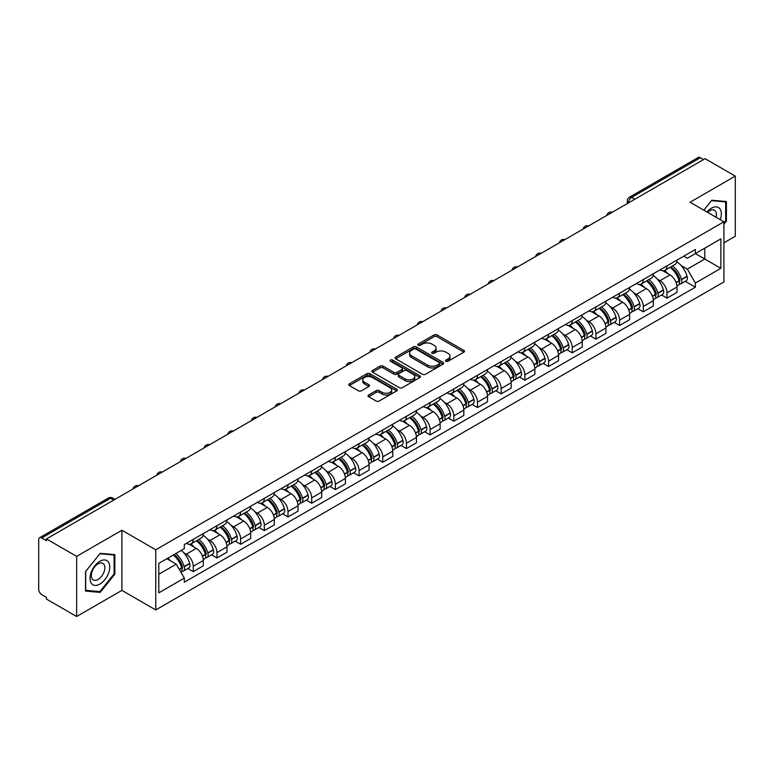 <?xml version="1.0" encoding="UTF-8"?>
<svg xmlns="http://www.w3.org/2000/svg" width="774" height="774" viewBox="0 0 774 774"><rect width="100%" height="100%" fill="white"/><g stroke="black" fill="none" stroke-linecap="round" stroke-linejoin="round"><path stroke-width="1.16" d="M445.95 361.274A1.471 0.851 0 0 0 448.04 361.274L463.878 352.131A2.109 1.219 0 0 0 464.487 351.27A2.109 1.219 0 0 0 463.878 350.409L437.049 334.919A2.109 1.219 0 0 0 434.069 334.919L418.231 344.062A1.471 0.851 0 0 0 417.805 344.662A1.471 0.851 0 0 0 418.231 345.272A1.471 0.851 0 0 0 420.321 345.272L422.372 344.082A6.743 3.889 0 0 1 431.911 344.082L434.146 345.378A6.743 3.889 0 0 1 436.12 348.126A6.743 3.889 0 0 1 434.146 350.883L432.095 352.064A1.471 0.851 0 0 0 431.66 352.663A1.471 0.851 0 0 0 432.095 353.273A1.471 0.851 0 0 0 434.175 353.273L436.226 352.083A6.743 3.889 0 0 1 445.766 352.083L448.001 353.379A6.743 3.889 0 0 1 449.975 356.127A6.743 3.889 0 0 1 448.001 358.884L445.95 360.065A1.471 0.851 0 0 0 445.524 360.674A1.471 0.851 0 0 0 445.95 361.274L445.95 360.065M368.647 394.982A2.109 1.219 0 0 0 368.027 395.843A2.109 1.219 0 0 0 368.647 396.704L376.164 401.048A2.109 1.219 0 0 0 379.154 401.048L396.733 390.889A2.109 1.219 0 0 0 397.352 390.028A2.109 1.219 0 0 0 396.733 389.167L369.914 373.687A2.109 1.219 0 0 0 366.924 373.687L349.345 383.836A2.109 1.219 0 0 0 348.726 384.697A2.109 1.219 0 0 0 349.345 385.558L358.43 390.802A2.109 1.219 0 0 0 361.419 390.802L368.937 386.458A2.109 1.219 0 0 0 369.556 385.597A2.109 1.219 0 0 0 368.937 384.736L364.428 382.133A5.641 3.251 0 0 1 362.783 379.841A5.641 3.251 0 0 1 366.257 376.832A5.641 3.251 0 0 1 372.41 377.538L390.067 387.726A5.641 3.251 0 0 1 391.721 390.028A5.641 3.251 0 0 1 388.238 393.037A5.641 3.251 0 0 1 382.095 392.331L379.154 390.638A2.109 1.219 0 0 0 376.164 390.638L368.647 394.982L368.647 396.704L376.164 392.389L376.164 390.638M155.758 549.801L121.905 530.248L76.655 556.371L46.44 538.927L705.085 158.67L735.3 176.114L690.05 202.237L723.913 221.78L155.758 549.801L155.758 609.931L723.913 281.92L723.913 221.78M422.517 374.287A2.109 1.219 0 0 0 425.497 374.287L443.086 364.128A2.109 1.219 0 0 0 443.705 363.277A2.109 1.219 0 0 0 443.086 362.416L416.257 346.926A2.109 1.219 0 0 0 413.277 346.926L395.688 357.075A2.109 1.219 0 0 0 395.079 357.936A2.109 1.219 0 0 0 395.688 358.797L422.517 374.287M391.141 361.593A1.471 0.851 0 0 1 392.641 361.797L419.885 377.528L402.325 387.668A2.109 1.219 0 0 1 399.345 387.668L372.517 372.178L380.044 367.863L380.044 366.112L372.517 370.456A2.109 1.219 0 0 0 371.897 371.317A2.109 1.219 0 0 0 372.517 372.178L372.517 370.456M380.044 367.863A2.109 1.219 0 0 1 383.024 367.863L383.024 366.112A2.109 1.219 0 0 0 380.044 366.112M383.024 366.112L393.908 372.391A2.109 1.219 0 0 0 396.888 372.391L401.88 369.508A2.109 1.219 0 0 0 402.49 368.647A2.109 1.219 0 0 0 401.88 367.785L390.551 361.255A1.471 0.851 0 0 1 390.115 360.645A1.471 0.851 0 0 1 391.025 359.862A1.471 0.851 0 0 1 392.641 360.045L419.914 375.796A2.109 1.219 0 0 1 420.524 376.648A2.109 1.219 0 0 1 419.914 377.509L419.914 375.796M76.655 556.371L76.655 616.51L46.44 599.066L46.44 597.315L41.738 594.596A4.296 2.477 -120 0 1 38.7 589.333L38.7 539.72A4.296 2.477 -120 0 1 39.59 537.756L108.37 498.04A4.296 2.477 60 0 1 110.518 498.253L41.738 537.969A4.296 2.477 -120 0 0 39.59 537.756M723.913 242.823L735.3 236.244L735.3 176.114M76.655 616.51L121.905 590.388L155.758 609.931M46.44 538.927L46.44 540.687L41.738 537.969M634.786 199.257L631.603 197.409A4.296 2.477 60 0 0 629.456 197.196L698.235 157.49A4.296 2.477 60 0 1 700.383 157.703L631.603 197.409A4.296 2.477 120 0 0 628.565 202.672L628.565 202.846M703.566 159.541L700.383 157.703M666.975 265.879A9.878 5.699 60 0 1 664.934 270.31L674.947 264.524A9.878 5.699 -120 0 0 676.998 260.093M657.465 279.23L659.99 280.691A9.878 5.699 60 0 1 666.975 292.785L676.998 286.999A9.878 5.699 -120 0 0 670.013 274.905L662.844 270.765M676.998 286.999L676.998 292.349L666.975 298.135L661.538 294.991M664.934 270.31A9.878 5.699 60 0 1 660.067 269.865M666.975 292.785L666.975 298.135M643.291 279.549A9.878 5.699 60 0 1 641.249 283.981L651.263 278.195A9.878 5.699 -120 0 0 653.314 273.764M637.853 308.671L643.291 311.806L653.314 306.02L653.314 300.68A9.878 5.699 -120 0 0 646.329 288.576L639.15 284.435M641.249 283.981A9.878 5.699 60 0 1 636.383 283.536M633.78 292.901L636.305 294.362A9.878 5.699 60 0 1 643.291 306.465L643.291 311.806M619.606 293.22A9.878 5.699 60 0 1 617.555 297.661L627.579 291.875A9.878 5.699 -120 0 0 629.63 287.435M614.169 322.342L619.606 325.486L629.63 319.701L629.63 314.35A9.878 5.699 -120 0 0 622.644 302.257L615.465 298.116M617.555 297.661A9.878 5.699 60 0 1 612.698 297.216M610.096 306.581L612.621 308.042A9.878 5.699 60 0 1 619.606 320.136L619.606 325.486M595.922 306.901A9.878 5.699 60 0 1 593.871 311.332L603.894 305.546A9.878 5.699 -120 0 0 605.936 301.115M590.485 336.022L595.922 339.157L605.936 333.371L605.936 328.021A9.878 5.699 -120 0 0 598.96 315.927L591.781 311.787M593.871 311.332A9.878 5.699 60 0 1 589.014 310.887M586.411 320.252L588.937 321.713A9.878 5.699 60 0 1 595.922 333.807L595.922 339.157M572.238 320.571A9.878 5.699 60 0 1 570.186 325.003L580.21 319.217A9.878 5.699 -120 0 0 582.251 314.786M566.8 349.693L572.238 352.828L582.251 347.042L582.251 341.702A9.878 5.699 -120 0 0 575.266 329.598L568.097 325.457M570.186 325.003A9.878 5.699 60 0 1 565.33 324.558M562.727 333.933L565.252 335.384A9.878 5.699 60 0 1 572.238 347.487L572.238 352.828M548.543 334.252A9.878 5.699 60 0 1 546.502 338.683L556.525 332.897A9.878 5.699 -120 0 0 558.567 328.466M543.116 363.374L548.543 366.508L558.567 360.723L558.567 355.372A9.878 5.699 -120 0 0 551.581 343.279L544.412 339.138M546.502 338.683A9.878 5.699 60 0 1 541.636 338.238M539.033 347.603L541.568 349.064A9.878 5.699 60 0 1 548.543 361.158L548.543 366.508M524.859 347.923A9.878 5.699 60 0 1 522.818 352.354L532.841 346.568A9.878 5.699 -120 0 0 534.882 342.137M519.431 377.044L524.859 380.179L534.882 374.393L534.882 369.053A9.878 5.699 -120 0 0 527.897 356.949L520.728 352.809M522.818 352.354A9.878 5.699 60 0 1 517.951 351.909M515.349 361.274L517.874 362.735A9.878 5.699 60 0 1 524.859 374.839L524.859 380.179M501.175 361.593A9.878 5.699 60 0 1 499.133 366.034L509.157 360.249A9.878 5.699 -120 0 0 511.198 355.808M495.747 390.715L501.175 393.86L511.198 388.074L511.198 382.724A9.878 5.699 -120 0 0 504.213 370.63L497.043 366.489M499.133 366.034A9.878 5.699 60 0 1 494.267 365.589M491.664 374.955L494.189 376.416A9.878 5.699 60 0 1 501.175 388.509L501.175 393.86M477.49 375.274A9.878 5.699 60 0 1 475.449 379.705L485.462 373.919A9.878 5.699 -120 0 0 487.514 369.488M472.053 404.396L477.49 407.53L487.514 401.745L487.514 396.394A9.878 5.699 -120 0 0 480.528 384.301L473.359 380.16M475.449 379.705A9.878 5.699 60 0 1 470.582 379.26M467.98 388.625L470.505 390.086A9.878 5.699 60 0 1 477.49 402.18L477.49 407.53M453.806 388.945A9.878 5.699 60 0 1 451.764 393.386L461.778 387.6A9.878 5.699 -120 0 0 463.829 383.159M448.369 418.066L453.806 421.201L463.829 415.425L463.829 410.075A9.878 5.699 -120 0 0 456.844 397.971L449.665 393.831M451.764 393.386A9.878 5.699 60 0 1 446.898 392.931M444.295 402.306L446.821 403.757A9.878 5.699 60 0 1 453.806 415.861L453.806 421.201M430.121 402.625A9.878 5.699 60 0 1 428.07 407.056L438.094 401.271A9.878 5.699 -120 0 0 440.145 396.839M424.684 431.747L430.121 434.882L440.145 429.096L440.145 423.746A9.878 5.699 -120 0 0 433.159 411.652L425.981 407.511M428.07 407.056A9.878 5.699 60 0 1 423.214 406.611M420.611 415.977L423.136 417.438A9.878 5.699 60 0 1 430.121 429.531L430.121 434.882M406.437 416.296A9.878 5.699 60 0 1 404.386 420.727L414.409 414.941A9.878 5.699 -120 0 0 416.451 410.51M401 445.418L406.437 448.552L416.451 442.767L416.451 437.426A9.878 5.699 -120 0 0 409.475 425.323L402.296 421.182M404.386 420.727A9.878 5.699 60 0 1 399.529 420.282M396.927 429.657L399.452 431.108A9.878 5.699 60 0 1 406.437 443.212L406.437 448.552M382.753 429.967A9.878 5.699 60 0 1 380.702 434.408L390.725 428.622A9.878 5.699 -120 0 0 392.766 424.191M377.315 459.088L382.753 462.233L392.766 456.447L392.766 451.097A9.878 5.699 -120 0 0 385.781 439.003L378.612 434.862M380.702 434.408A9.878 5.699 60 0 1 375.845 433.962M373.242 443.328L375.767 444.789A9.878 5.699 60 0 1 382.753 456.883L382.753 462.233M359.059 443.647A9.878 5.699 60 0 1 357.017 448.078L367.04 442.293A9.878 5.699 -120 0 0 369.082 437.861M353.631 472.769L359.059 475.904L369.082 470.118L369.082 464.768A9.878 5.699 -120 0 0 362.097 452.674L354.927 448.533M357.017 448.078A9.878 5.699 60 0 1 352.151 447.633M349.548 456.999L352.083 458.46A9.878 5.699 60 0 1 359.059 470.553L359.059 475.904M335.374 457.318A9.878 5.699 60 0 1 333.333 461.759L343.356 455.973A9.878 5.699 -120 0 0 345.398 451.532M329.947 486.44L335.374 489.584L345.398 483.798L345.398 478.448A9.878 5.699 -120 0 0 338.412 466.354L331.243 462.213M333.333 461.759A9.878 5.699 60 0 1 328.466 461.314M325.864 470.679L328.389 472.14A9.878 5.699 60 0 1 335.374 484.234L335.374 489.584M311.69 470.998A9.878 5.699 60 0 1 309.648 475.43L319.672 469.644A9.878 5.699 -120 0 0 321.713 465.213M306.262 500.12L311.69 503.255L321.713 497.469L321.713 492.119A9.878 5.699 -120 0 0 314.728 480.025L307.559 475.884M309.648 475.43A9.878 5.699 60 0 1 304.782 474.984M302.179 484.35L304.704 485.811A9.878 5.699 60 0 1 311.69 497.905L311.69 503.255M288.005 484.669A9.878 5.699 60 0 1 285.964 489.1L295.978 483.315A9.878 5.699 -120 0 0 298.029 478.883M282.568 513.791L288.005 516.926L298.029 511.14L298.029 505.799A9.878 5.699 -120 0 0 291.043 493.696L283.874 489.555M285.964 489.1A9.878 5.699 60 0 1 281.097 488.655M278.495 498.03L281.02 499.482A9.878 5.699 60 0 1 288.005 511.585L288.005 516.926M264.321 498.35A9.878 5.699 60 0 1 262.28 502.781L272.293 496.995A9.878 5.699 -120 0 0 274.344 492.564M258.884 527.471L264.321 530.606L274.344 524.82L274.344 519.47A9.878 5.699 -120 0 0 267.359 507.376L260.18 503.235M262.28 502.781A9.878 5.699 60 0 1 257.413 502.336M254.81 511.701L257.336 513.162A9.878 5.699 60 0 1 264.321 525.256L264.321 530.606M240.637 512.02A9.878 5.699 60 0 1 238.585 516.452L248.609 510.666A9.878 5.699 -120 0 0 250.66 506.235M235.199 541.142L240.637 544.277L250.66 538.491L250.66 533.151A9.878 5.699 -120 0 0 243.675 521.047L236.496 516.906M238.585 516.452A9.878 5.699 60 0 1 233.729 516.006M231.126 525.372L233.651 526.833A9.878 5.699 60 0 1 240.637 538.936L240.637 544.277M216.952 525.691A9.878 5.699 60 0 1 214.901 530.132L224.924 524.346A9.878 5.699 -120 0 0 226.966 519.905M211.515 554.813L216.952 557.957L226.966 552.172L226.966 546.821A9.878 5.699 -120 0 0 219.99 534.728L212.811 530.587M214.901 530.132A9.878 5.699 60 0 1 210.044 529.687M207.442 539.052L209.967 540.513A9.878 5.699 60 0 1 216.952 552.607L216.952 557.957M193.268 539.372A9.878 5.699 60 0 1 191.217 543.803L201.24 538.017A9.878 5.699 -120 0 0 203.281 533.586M187.83 568.493L193.268 571.628L203.281 565.842L203.281 560.492A9.878 5.699 -120 0 0 196.296 548.398L189.127 544.257M191.217 543.803A9.878 5.699 60 0 1 186.36 543.358M183.757 552.723L186.282 554.184A9.878 5.699 60 0 1 193.268 566.278L193.268 571.628M683.752 256.184L687.322 258.245L720.875 238.876L704.785 248.164L704.785 259.038L687.322 269.12L681.149 265.559M158.796 574.26L176.259 564.178L184.309 578.11L158.796 592.845L158.796 563.385L184.309 548.66L184.309 544.538L695.371 249.48L695.371 253.601L720.875 268.326L695.371 283.052L687.322 269.12M720.875 238.876L720.875 268.326M184.309 578.11L184.309 582.232L695.371 287.173L695.371 283.052M723.913 224.189L726.418 221.074L726.418 201.54L711.77 200.234L703.789 210.16M121.905 530.248L121.905 590.388M85.537 591.084L100.194 592.391L114.842 574.163L114.842 554.629L100.194 553.323L85.537 571.551L85.537 591.084M176.259 564.178L166.845 558.741M685.232 281.32L695.371 287.173M725.654 220.638L726.418 221.074M98.646 591.5L100.194 592.391M114.088 573.727L114.842 574.163M446.54 361.477L448.001 360.636A6.743 3.889 0 0 0 449.975 357.888L449.975 356.127M436.12 348.126L436.12 349.887A6.743 3.889 0 0 1 434.146 352.634L432.685 353.476M463.849 352.151L437.049 336.671A2.109 1.219 0 0 0 434.069 336.671L418.821 345.475M443.057 364.148L416.257 348.677A2.109 1.219 0 0 0 413.277 348.677L395.717 358.817L395.688 357.075M439.361 363.877A1.471 0.851 0 0 0 439.787 363.277A1.471 0.851 0 0 0 439.361 362.667L415.812 349.074A1.471 0.851 0 0 0 413.722 349.074L411.565 350.322A6.743 3.889 0 0 0 409.591 353.079A6.743 3.889 0 0 0 411.565 355.827L427.664 365.125A6.743 3.889 0 0 0 437.194 365.125L439.361 363.877L439.361 365.628A1.471 0.851 0 0 0 439.787 365.028L439.787 363.277M409.591 353.079L409.591 354.831A6.743 3.889 0 0 0 411.565 357.578L411.565 355.827M439.361 365.628L437.194 366.876A6.743 3.889 0 0 1 427.664 366.876L411.565 357.578M383.024 367.863L393.908 374.142A2.109 1.219 0 0 0 396.888 374.142L401.88 371.268A2.109 1.219 0 0 0 402.49 370.407L402.49 368.647M405.189 378.912A5.641 3.251 0 0 0 411.333 379.618A5.641 3.251 0 0 0 414.816 376.609A5.641 3.251 0 0 0 413.161 374.306L406.94 370.717A2.109 1.219 0 0 0 403.96 370.717L398.968 373.6A2.109 1.219 0 0 0 398.349 374.461A2.109 1.219 0 0 0 398.968 375.322L405.189 378.912L405.189 380.663A5.641 3.251 0 0 0 411.333 381.369A5.641 3.251 0 0 0 414.816 378.36L414.816 376.609M398.349 374.461L398.349 376.212A2.109 1.219 0 0 0 398.968 377.073L398.968 375.322M405.189 380.663L398.968 377.073M391.721 390.028L391.721 391.789A5.641 3.251 0 0 1 388.238 394.788A5.641 3.251 0 0 1 382.095 394.082L379.154 392.389A2.109 1.219 0 0 0 376.164 392.389M362.783 379.841L362.783 381.592A5.641 3.251 0 0 0 364.428 383.894L364.428 382.133M368.917 386.478L364.428 383.894M396.704 390.909L369.914 375.438A2.109 1.219 0 0 0 366.924 375.438L349.374 385.578M670.7 266.972A13.526 7.808 60 0 1 670.768 267.011A13.526 7.808 60 0 1 679.669 279.153L679.756 279.433A2.632 1.519 60 0 1 679.34 281.494A2.632 1.519 60 0 1 679.282 281.533M670.11 267.32A16.322 9.423 60 0 1 679.079 280.778L679.156 281.059A5.418 3.135 60 0 1 678.305 285.316L676.96 286.099M679.233 284.116A5.418 3.135 -120 0 0 680.733 283.913A5.418 3.135 -120 0 0 681.584 279.656L681.507 279.375A16.322 9.423 -120 0 0 672.538 265.917M676.795 261.825A16.322 9.423 60 0 1 687.051 276.183L687.128 276.463A5.418 3.135 60 0 1 686.277 280.72L680.733 283.913M664.547 270.494A16.322 9.423 60 0 1 667.952 273.715M675.886 273.735L677.966 274.934M720.265 219.671A13.961 8.059 120 0 0 720.014 208.961A13.961 8.059 120 0 0 706.991 212.008M716.085 217.262A9.559 5.515 120 0 0 715.515 211.273A9.559 5.515 120 0 0 714.441 210.276A9.559 5.515 120 0 0 707.571 212.347M703.818 210.18L711.461 200.66L725.654 201.927L725.654 220.861L723.913 223.028M724.716 201.385L725.654 201.927M108.437 562.05A13.961 8.059 120 0 0 94.95 565.659A13.961 8.059 120 0 0 91.342 583.315A13.961 8.059 120 0 0 104.819 579.697A13.961 8.059 120 0 0 108.437 562.05M103.939 564.362A9.559 5.515 120 0 0 102.865 563.366A9.559 5.515 120 0 0 93.973 567.826A9.559 5.515 120 0 0 92.241 578.923A9.559 5.515 120 0 0 93.315 579.919A9.559 5.515 120 0 0 102.207 575.459A9.559 5.515 120 0 0 103.939 564.362M99.885 591.607L85.691 590.339L85.691 571.415L99.885 553.749L114.088 555.016L114.088 573.95L99.885 591.607M113.139 554.474L114.088 555.016M647.016 280.652A13.526 7.808 60 0 1 647.083 280.691A13.526 7.808 60 0 1 655.984 292.824L656.071 293.104A2.632 1.519 60 0 1 655.655 295.175A2.632 1.519 60 0 1 655.588 295.204M646.425 280.991A16.322 9.423 60 0 1 655.394 294.459L655.472 294.739A5.418 3.135 60 0 1 654.62 298.996L653.266 299.77M655.549 297.797A5.418 3.135 -120 0 0 657.049 297.593A5.418 3.135 -120 0 0 657.9 293.336L657.823 293.056A16.322 9.423 -120 0 0 648.854 279.588M653.111 275.496A16.322 9.423 60 0 1 663.366 289.853L663.444 290.134A5.418 3.135 60 0 1 662.592 294.391L657.049 297.593M640.862 284.174A16.322 9.423 60 0 1 644.268 287.386M652.201 287.415L654.282 288.615M623.331 294.323A13.526 7.808 60 0 1 623.399 294.362A13.526 7.808 60 0 1 632.3 306.504L632.377 306.785A2.632 1.519 60 0 1 631.961 308.845A2.632 1.519 60 0 1 631.903 308.884M622.741 294.662A16.322 9.423 60 0 1 631.71 308.129L631.787 308.41A5.418 3.135 60 0 1 630.936 312.667L629.581 313.451M631.855 311.467A5.418 3.135 -120 0 0 633.364 311.264A5.418 3.135 -120 0 0 634.216 307.007L634.138 306.727A16.322 9.423 -120 0 0 625.169 293.259M629.417 289.176A16.322 9.423 60 0 1 639.682 303.524L639.759 303.805A5.418 3.135 60 0 1 638.908 308.062L633.364 311.264M617.178 297.845A16.322 9.423 60 0 1 620.584 301.067M628.517 301.086L630.597 302.286M599.647 308.004A13.526 7.808 60 0 1 599.715 308.042A13.526 7.808 60 0 1 608.616 320.175L608.693 320.455A2.632 1.519 60 0 1 608.277 322.526A2.632 1.519 60 0 1 608.219 322.555M599.057 308.342A16.322 9.423 60 0 1 608.025 321.81L608.103 322.09A5.418 3.135 60 0 1 607.242 326.347L605.897 327.121M608.171 325.148A5.418 3.135 -120 0 0 609.68 324.945A5.418 3.135 -120 0 0 610.531 320.688L610.454 320.407A16.322 9.423 -120 0 0 601.485 306.939M605.732 302.847A16.322 9.423 60 0 1 615.998 317.205L616.075 317.485A5.418 3.135 60 0 1 615.214 321.742L609.68 324.945M593.494 311.525A16.322 9.423 60 0 1 596.899 314.737M604.833 314.757L606.913 315.966M575.962 321.674A13.526 7.808 60 0 1 576.03 321.713A13.526 7.808 60 0 1 584.931 333.855L585.009 334.136A2.632 1.519 60 0 1 584.593 336.197A2.632 1.519 60 0 1 584.534 336.226M575.372 322.013A16.322 9.423 60 0 1 584.341 335.481L584.418 335.761A5.418 3.135 60 0 1 583.557 340.018L582.212 340.792M584.486 338.818A5.418 3.135 -120 0 0 585.986 338.615A5.418 3.135 -120 0 0 586.847 334.358L586.769 334.078A16.322 9.423 -120 0 0 577.801 320.61M582.048 316.518A16.322 9.423 60 0 1 592.313 330.875L592.391 331.156A5.418 3.135 60 0 1 591.529 335.413L585.986 338.615M569.799 325.196A16.322 9.423 60 0 1 573.215 328.418M581.148 328.437L583.228 329.637M552.278 335.345A13.526 7.808 60 0 1 552.346 335.384A13.526 7.808 60 0 1 561.247 347.526L561.324 347.807A2.632 1.519 60 0 1 560.908 349.877A2.632 1.519 60 0 1 560.85 349.906M551.688 335.693A16.322 9.423 60 0 1 560.657 349.151L560.734 349.432A5.418 3.135 60 0 1 559.873 353.689L558.528 354.473M560.802 352.489A5.418 3.135 -120 0 0 562.301 352.286A5.418 3.135 -120 0 0 563.162 348.029L563.085 347.749A16.322 9.423 -120 0 0 554.116 334.291M558.364 330.198A16.322 9.423 60 0 1 568.619 344.556L568.706 344.836A5.418 3.135 60 0 1 567.845 349.093L562.301 352.286M546.115 338.867A16.322 9.423 60 0 1 549.53 342.089M557.464 342.108L559.544 343.308M528.594 349.026A13.526 7.808 60 0 1 528.661 349.064A13.526 7.808 60 0 1 537.562 361.197L537.64 361.477A2.632 1.519 60 0 1 537.224 363.548A2.632 1.519 60 0 1 537.166 363.577M527.994 349.364A16.322 9.423 60 0 1 536.962 362.832L537.05 363.112A5.418 3.135 60 0 1 536.189 367.369L534.844 368.143M537.117 366.17A5.418 3.135 -120 0 0 538.617 365.967A5.418 3.135 -120 0 0 539.478 361.71L539.391 361.429A16.322 9.423 -120 0 0 530.432 347.961M534.679 343.869A16.322 9.423 60 0 1 544.935 358.227L545.022 358.507A5.418 3.135 60 0 1 544.161 362.764L538.617 365.967M522.431 352.547A16.322 9.423 60 0 1 525.836 355.759M533.77 355.788L535.86 356.988M504.909 362.696A13.526 7.808 60 0 1 504.977 362.735A13.526 7.808 60 0 1 513.878 374.877L513.955 375.158A2.632 1.519 60 0 1 513.539 377.219A2.632 1.519 60 0 1 513.481 377.257M504.309 363.035A16.322 9.423 60 0 1 513.278 376.503L513.365 376.783A5.418 3.135 60 0 1 512.504 381.04L511.159 381.824M513.433 379.841A5.418 3.135 -120 0 0 514.933 379.637A5.418 3.135 -120 0 0 515.794 375.38L515.707 375.1A16.322 9.423 -120 0 0 506.738 361.642M510.995 357.549A16.322 9.423 60 0 1 521.25 371.907L521.328 372.178A5.418 3.135 60 0 1 520.476 376.435L514.933 379.637M498.746 366.218A16.322 9.423 60 0 1 502.152 369.44M510.085 369.459L512.165 370.659M481.215 376.377A13.526 7.808 60 0 1 481.283 376.416A13.526 7.808 60 0 1 490.184 388.548L490.271 388.829A2.632 1.519 60 0 1 489.855 390.899A2.632 1.519 60 0 1 489.797 390.928M480.625 376.715A16.322 9.423 60 0 1 489.594 390.183L489.671 390.464A5.418 3.135 60 0 1 488.82 394.721L487.475 395.495M489.748 393.521A5.418 3.135 -120 0 0 491.248 393.318A5.418 3.135 -120 0 0 492.1 389.061L492.022 388.78A16.322 9.423 -120 0 0 483.053 375.313M487.31 371.22A16.322 9.423 60 0 1 497.566 385.578L497.643 385.858A5.418 3.135 60 0 1 496.792 390.115L491.248 393.318M475.062 379.899A16.322 9.423 60 0 1 478.467 383.111M486.401 383.14L488.481 384.339M457.531 390.048A13.526 7.808 60 0 1 457.598 390.086A13.526 7.808 60 0 1 466.499 402.228L466.587 402.509A2.632 1.519 60 0 1 466.171 404.57A2.632 1.519 60 0 1 466.103 404.599M456.941 390.386A16.322 9.423 60 0 1 465.909 403.854L465.987 404.134A5.418 3.135 60 0 1 465.135 408.391L463.781 409.165M466.064 407.192A5.418 3.135 -120 0 0 467.564 406.989A5.418 3.135 -120 0 0 468.415 402.732L468.338 402.451A16.322 9.423 -120 0 0 459.369 388.983M463.626 384.891A16.322 9.423 60 0 1 473.882 399.249L473.959 399.529A5.418 3.135 60 0 1 473.108 403.786L467.564 406.989M451.377 393.569A16.322 9.423 60 0 1 454.783 396.791M462.717 396.81L464.797 398.01M433.846 403.718A13.526 7.808 60 0 1 433.914 403.757A13.526 7.808 60 0 1 442.815 415.899L442.892 416.18A2.632 1.519 60 0 1 442.476 418.25A2.632 1.519 60 0 1 442.418 418.279M433.256 404.067A16.322 9.423 60 0 1 442.225 417.525L442.302 417.805A5.418 3.135 60 0 1 441.451 422.062L440.096 422.846M442.37 420.863A5.418 3.135 -120 0 0 443.879 420.659A5.418 3.135 -120 0 0 444.731 416.402L444.653 416.122A16.322 9.423 -120 0 0 435.685 402.664M439.932 398.571A16.322 9.423 60 0 1 450.197 412.929L450.274 413.21A5.418 3.135 60 0 1 449.423 417.467L443.879 420.659M427.693 407.25A16.322 9.423 60 0 1 431.099 410.462M439.032 410.481L441.112 411.691M410.162 417.399A13.526 7.808 60 0 1 410.23 417.438A13.526 7.808 60 0 1 419.131 429.58L419.208 429.86A2.632 1.519 60 0 1 418.792 431.921A2.632 1.519 60 0 1 418.734 431.95M409.572 417.737A16.322 9.423 60 0 1 418.541 431.205L418.618 431.486A5.418 3.135 60 0 1 417.757 435.743L416.412 436.517M418.686 434.543A5.418 3.135 -120 0 0 420.195 434.34A5.418 3.135 -120 0 0 421.046 430.083L420.969 429.802A16.322 9.423 -120 0 0 412 416.335M416.248 412.242A16.322 9.423 60 0 1 426.513 426.6L426.59 426.88A5.418 3.135 60 0 1 425.729 431.137L420.195 434.34M404.009 420.921A16.322 9.423 60 0 1 407.414 424.133M415.348 424.162L417.428 425.361M386.478 431.07A13.526 7.808 60 0 1 386.545 431.108A13.526 7.808 60 0 1 395.446 443.25L395.524 443.531A2.632 1.519 60 0 1 395.108 445.592A2.632 1.519 60 0 1 395.05 445.631M385.887 431.418A16.322 9.423 60 0 1 394.856 444.876L394.933 445.156A5.418 3.135 60 0 1 394.072 449.413L392.728 450.197M395.001 448.214A5.418 3.135 -120 0 0 396.501 448.011A5.418 3.135 -120 0 0 397.362 443.754L397.285 443.473A16.322 9.423 -120 0 0 388.316 430.015M392.563 425.923A16.322 9.423 60 0 1 402.828 440.28L402.906 440.561A5.418 3.135 60 0 1 402.045 444.818L396.501 448.011M380.315 434.591A16.322 9.423 60 0 1 383.73 437.813M391.663 437.832L393.743 439.032M362.793 444.75A13.526 7.808 60 0 1 362.861 444.789A13.526 7.808 60 0 1 371.762 456.921L371.839 457.202A2.632 1.519 60 0 1 371.423 459.272A2.632 1.519 60 0 1 371.365 459.301M362.203 445.089A16.322 9.423 60 0 1 371.172 458.556L371.249 458.837A5.418 3.135 60 0 1 370.388 463.094L369.043 463.868M371.317 461.894A5.418 3.135 -120 0 0 372.816 461.691A5.418 3.135 -120 0 0 373.678 457.434L373.6 457.153A16.322 9.423 -120 0 0 364.631 443.686M368.879 439.593A16.322 9.423 60 0 1 379.134 453.951L379.221 454.232A5.418 3.135 60 0 1 378.36 458.489L372.816 461.691M356.63 448.272A16.322 9.423 60 0 1 360.045 451.484M367.979 451.513L370.059 452.713M339.109 458.421A13.526 7.808 60 0 1 339.176 458.46A13.526 7.808 60 0 1 348.077 470.602L348.155 470.882A2.632 1.519 60 0 1 347.739 472.943A2.632 1.519 60 0 1 347.681 472.972M338.509 458.759A16.322 9.423 60 0 1 347.478 472.227L347.565 472.508A5.418 3.135 60 0 1 346.704 476.765L345.359 477.539M347.632 475.565A5.418 3.135 -120 0 0 349.132 475.362A5.418 3.135 -120 0 0 349.993 471.105L349.906 470.824A16.322 9.423 -120 0 0 340.947 457.357M345.194 453.274A16.322 9.423 60 0 1 355.45 467.622L355.537 467.902A5.418 3.135 60 0 1 354.676 472.159L349.132 475.362M332.946 461.943A16.322 9.423 60 0 1 336.351 465.164M344.285 465.184L346.375 466.383M315.415 472.092A13.526 7.808 60 0 1 315.492 472.14A13.526 7.808 60 0 1 324.393 484.272L324.47 484.553A2.632 1.519 60 0 1 324.054 486.623A2.632 1.519 60 0 1 323.996 486.653M314.825 472.44A16.322 9.423 60 0 1 323.793 485.898L323.88 486.178A5.418 3.135 60 0 1 323.019 490.435L321.674 491.219M323.948 489.245A5.418 3.135 -120 0 0 325.448 489.033A5.418 3.135 -120 0 0 326.309 484.776L326.222 484.505A16.322 9.423 -120 0 0 317.253 471.037M321.51 466.945A16.322 9.423 60 0 1 331.765 481.302L331.843 481.583A5.418 3.135 60 0 1 330.991 485.84L325.448 489.033M309.261 475.623A16.322 9.423 60 0 1 312.667 478.835M320.6 478.854L322.681 480.064M291.73 485.772A13.526 7.808 60 0 1 291.798 485.811A13.526 7.808 60 0 1 300.699 497.953L300.786 498.233A2.632 1.519 60 0 1 300.37 500.294A2.632 1.519 60 0 1 300.312 500.323M291.14 486.111A16.322 9.423 60 0 1 300.109 499.578L300.186 499.859A5.418 3.135 60 0 1 299.335 504.116L297.99 504.89M300.264 502.916A5.418 3.135 -120 0 0 301.763 502.713A5.418 3.135 -120 0 0 302.615 498.456L302.537 498.175A16.322 9.423 -120 0 0 293.569 484.708M297.826 480.615A16.322 9.423 60 0 1 308.081 494.973L308.158 495.254A5.418 3.135 60 0 1 307.307 499.511L301.763 502.713M285.577 489.294A16.322 9.423 60 0 1 288.983 492.516M296.916 492.535L298.996 493.735M268.046 499.443A13.526 7.808 60 0 1 268.114 499.482A13.526 7.808 60 0 1 277.015 511.624L277.102 511.904A2.632 1.519 60 0 1 276.686 513.965A2.632 1.519 60 0 1 276.618 514.004M267.456 499.791A16.322 9.423 60 0 1 276.424 513.249L276.502 513.53A5.418 3.135 60 0 1 275.65 517.787L274.296 518.57M276.579 516.587A5.418 3.135 -120 0 0 278.079 516.384A5.418 3.135 -120 0 0 278.93 512.127L278.853 511.846A16.322 9.423 -120 0 0 269.884 498.388M274.141 494.296A16.322 9.423 60 0 1 284.397 508.653L284.474 508.934A5.418 3.135 60 0 1 283.623 513.191L278.079 516.384M261.893 502.965A16.322 9.423 60 0 1 265.298 506.186M273.232 506.206L275.312 507.405M244.361 513.123A13.526 7.808 60 0 1 244.429 513.162A13.526 7.808 60 0 1 253.33 525.294L253.408 525.575A2.632 1.519 60 0 1 252.992 527.645A2.632 1.519 60 0 1 252.934 527.674M243.771 513.462A16.322 9.423 60 0 1 252.74 526.93L252.817 527.21A5.418 3.135 60 0 1 251.966 531.467L250.612 532.241M252.885 530.267A5.418 3.135 -120 0 0 254.394 530.064A5.418 3.135 -120 0 0 255.246 525.807L255.168 525.527A16.322 9.423 -120 0 0 246.2 512.059M250.447 507.967A16.322 9.423 60 0 1 260.712 522.324L260.79 522.605A5.418 3.135 60 0 1 259.938 526.862L254.394 530.064M238.208 516.645A16.322 9.423 60 0 1 241.614 519.857M249.547 519.886L251.627 521.086M220.677 526.794A13.526 7.808 60 0 1 220.745 526.833A13.526 7.808 60 0 1 229.646 538.975L229.723 539.255A2.632 1.519 60 0 1 229.307 541.316A2.632 1.519 60 0 1 229.249 541.355M220.087 527.133A16.322 9.423 60 0 1 229.056 540.6L229.133 540.881A5.418 3.135 60 0 1 228.272 545.138L226.927 545.922M229.201 543.938A5.418 3.135 -120 0 0 230.71 543.735A5.418 3.135 -120 0 0 231.561 539.478L231.484 539.197A16.322 9.423 -120 0 0 222.515 525.73M226.763 521.647A16.322 9.423 60 0 1 237.028 535.995L237.105 536.276A5.418 3.135 60 0 1 236.244 540.533L230.71 543.735M214.524 530.316A16.322 9.423 60 0 1 217.929 533.538M225.863 533.557L227.943 534.757M196.993 540.475A13.526 7.808 60 0 1 197.06 540.513A13.526 7.808 60 0 1 205.961 552.646L206.039 552.926A2.632 1.519 60 0 1 205.623 554.997A2.632 1.519 60 0 1 205.565 555.026M196.403 540.813A16.322 9.423 60 0 1 205.371 554.281L205.449 554.561A5.418 3.135 60 0 1 204.588 558.818L203.243 559.592M205.516 557.619A5.418 3.135 -120 0 0 207.016 557.415A5.418 3.135 -120 0 0 207.877 553.158L207.8 552.878A16.322 9.423 -120 0 0 198.831 539.41M203.078 535.318A16.322 9.423 60 0 1 213.343 549.675L213.421 549.956A5.418 3.135 60 0 1 212.56 554.213L207.016 557.415M190.83 543.996A16.322 9.423 60 0 1 194.245 547.208M202.178 547.237L204.259 548.437M174.034 554.59A13.526 7.808 60 0 1 182.277 566.326L182.354 566.607A2.632 1.519 60 0 1 181.938 568.667A2.632 1.519 60 0 1 181.88 568.697M173.347 554.987A16.322 9.423 60 0 1 181.687 567.952L181.764 568.232A5.418 3.135 60 0 1 181.019 572.421M181.832 571.289A5.418 3.135 -120 0 0 183.332 571.086A5.418 3.135 -120 0 0 184.193 566.829L184.115 566.549A16.322 9.423 -120 0 0 175.775 553.584M181.319 550.382A16.322 9.423 60 0 1 189.649 563.346L189.736 563.627A5.418 3.135 60 0 1 188.875 567.884L183.332 571.086M167.803 558.189A16.322 9.423 60 0 1 170.561 560.889M178.494 560.908L180.574 562.108M628.711 202.759L628.565 202.672A4.296 2.477 0 0 1 627.308 200.921L627.308 203.572M216.952 552.607L226.966 546.821M240.637 538.936L250.66 533.151M264.321 525.256L274.344 519.47M288.005 511.585L298.029 505.799M311.69 497.905L321.713 492.119M335.374 484.234L345.398 478.448M359.059 470.553L369.082 464.768M382.753 456.883L392.766 451.097M406.437 443.212L416.451 437.426M430.121 429.531L440.145 423.746M453.806 415.861L463.829 410.075M477.49 402.18L487.514 396.394M501.175 388.509L511.198 382.724M524.859 374.839L534.882 369.053M548.543 361.158L558.567 355.372M572.238 347.487L582.251 341.702M595.922 333.807L605.936 328.021M619.606 320.136L629.63 314.35M643.291 306.465L653.314 300.68M193.268 566.278L203.281 560.492M186.282 554.184L196.296 548.398M209.967 540.513L219.99 534.728M233.651 526.833L243.675 521.047M257.336 513.162L267.359 507.376M281.02 499.482L291.043 493.696M304.704 485.811L314.728 480.025M328.389 472.14L338.412 466.354M352.083 458.46L362.097 452.674M375.767 444.789L385.781 439.003M399.452 431.108L409.475 425.323M423.136 417.438L433.159 411.652M446.821 403.757L456.844 397.971M470.505 390.086L480.528 384.301M494.189 376.416L504.213 370.63M517.874 362.735L527.897 356.949M541.568 349.064L551.581 343.279M565.252 335.384L575.266 329.598M588.937 321.713L598.96 315.927M612.621 308.042L622.644 302.257M636.305 294.362L646.329 288.576M659.99 280.691L670.013 274.905M611.895 212.473A4.296 2.477 120 0 0 609.999 213.566M588.211 226.143A4.296 2.477 120 0 0 586.315 227.237M564.527 239.814A4.296 2.477 120 0 0 562.63 240.917M540.842 253.495A4.296 2.477 120 0 0 538.946 254.588M517.158 267.165A4.296 2.477 120 0 0 515.261 268.259M493.473 280.846A4.296 2.477 120 0 0 491.577 281.939M469.789 294.517A4.296 2.477 120 0 0 467.893 295.61M446.095 308.187A4.296 2.477 120 0 0 444.199 309.29M422.411 321.868A4.296 2.477 120 0 0 420.514 322.961M398.726 335.539A4.296 2.477 120 0 0 396.83 336.632M375.042 349.219A4.296 2.477 120 0 0 373.145 350.312M351.357 362.89A4.296 2.477 120 0 0 349.461 363.983M327.673 376.561A4.296 2.477 120 0 0 325.777 377.664M303.988 390.241A4.296 2.477 120 0 0 302.092 391.334M280.304 403.912A4.296 2.477 120 0 0 278.408 405.005M256.61 417.592A4.296 2.477 120 0 0 254.714 418.686M232.926 431.263A4.296 2.477 120 0 0 231.029 432.356M209.241 444.944A4.296 2.477 120 0 0 207.345 446.037M185.557 458.614A4.296 2.477 120 0 0 183.661 459.708M161.872 472.285A4.296 2.477 120 0 0 159.976 473.388M138.188 485.966A4.296 2.477 120 0 0 136.292 487.059M113.701 500.101L110.518 498.253A4.296 2.477 120 0 1 112.665 498.04A4.296 4.296 0 0 0 108.37 498.04M448.001 360.636L448.001 358.884M432.095 353.273L432.095 352.064M434.146 352.634L434.146 350.883M418.231 345.272L418.231 344.062M434.069 336.671L434.069 334.919M437.049 336.671L437.049 334.919M463.878 352.131L463.878 350.409M413.277 348.677L413.277 346.926M416.257 348.677L416.257 346.926M443.086 364.128L443.086 362.416M427.664 366.876L427.664 365.125M437.194 366.876L437.194 365.125M393.908 374.142L393.908 372.391M396.888 374.142L396.888 372.391M401.88 371.268L401.88 369.508M392.641 361.797L392.641 360.045M379.154 392.389L379.154 390.638M382.095 394.082L382.095 392.331M368.937 386.458L368.937 384.736M349.345 385.558L349.345 383.836M366.924 375.438L366.924 373.687M369.914 375.438L369.914 373.687M396.733 390.889L396.733 389.167M676.195 282.771L679.156 281.059M681.584 279.656L687.128 276.463M681.507 279.375L687.051 276.183M676.089 282.51L679.882 280.294M652.501 296.452L655.472 294.739M657.9 293.336L663.444 290.134M657.823 293.056L663.366 289.853M652.405 296.181L656.197 293.965M628.817 310.122L631.787 308.41M634.216 307.007L639.759 303.805M634.138 306.727L639.682 303.524M631.7 308.11L632.513 307.646M628.72 309.852L631.71 308.129M605.133 323.803L608.103 322.09M610.531 320.688L616.075 317.485M610.454 320.407L615.998 317.205M605.036 323.532L608.828 321.316M581.448 337.474L584.418 335.761M586.847 334.358L592.391 331.156M586.769 334.078L592.313 330.875M581.351 337.203L585.144 334.997M557.764 351.144L560.734 349.432M563.162 348.029L568.706 344.836M563.085 347.749L568.619 344.556M560.647 349.132L561.45 348.668M557.667 350.883L560.657 349.151M534.079 364.825L537.05 363.112M539.478 361.71L545.022 358.507M539.391 361.429L544.935 358.227M533.983 364.554L537.766 362.338M510.395 378.496L513.365 376.783M515.794 375.38L521.328 372.178M515.707 375.1L521.25 371.907M510.289 378.234L514.081 376.019M486.711 392.176L489.671 390.464M492.1 389.061L497.643 385.858M492.022 388.78L497.566 385.578M489.594 390.154L490.397 389.69M486.604 391.905L489.594 390.183M463.016 405.847L465.987 404.134M468.415 402.732L473.959 399.529M468.338 402.451L473.882 399.249M462.92 405.576L466.712 403.37M439.332 419.527L442.302 417.805M444.731 416.402L450.274 413.21M444.653 416.122L450.197 412.929M442.215 417.505L443.028 417.041M439.235 419.256L442.225 417.525M415.648 433.198L418.618 431.486M421.046 430.083L426.59 426.88M420.969 429.802L426.513 426.6M418.531 431.186L419.344 430.721M415.551 432.927L418.541 431.205M391.963 446.869L394.933 445.156M397.362 443.754L402.906 440.561M397.285 443.473L402.828 440.28M391.867 446.608L395.659 444.392M368.279 460.549L371.249 458.837M373.678 457.434L379.221 454.232M373.6 457.153L379.134 453.951M368.182 460.278L371.965 458.063M344.594 474.22L347.565 472.508M349.993 471.105L355.537 467.902M349.906 470.824L355.45 467.622M347.478 472.208L348.281 471.743M344.498 473.949L347.478 472.227M320.91 487.901L323.88 486.178M326.309 484.776L331.843 481.583M326.222 484.505L331.765 481.302M320.804 487.63L324.596 485.414M297.226 501.571L300.186 499.859M302.615 498.456L308.158 495.254M302.537 498.175L308.081 494.973M297.119 501.3L300.912 499.095M273.532 515.242L276.502 513.53M278.93 512.127L284.474 508.934M278.853 511.846L284.397 508.653M276.415 513.23L277.227 512.765M273.435 514.981L276.424 513.249M249.847 528.923L252.817 527.21M255.246 525.807L260.79 522.605M255.168 525.527L260.712 522.324M252.73 526.91L253.543 526.436M249.75 528.652L252.74 526.93M226.163 542.593L229.133 540.881M231.561 539.478L237.105 536.276M231.484 539.197L237.028 535.995M226.066 542.322L229.859 540.117M202.478 556.274L205.449 554.561M207.877 553.158L213.421 549.956M207.8 552.878L213.343 549.675M205.362 554.252L206.174 553.787M202.382 556.003L205.371 554.281M179.394 569.596L181.764 568.232M184.193 566.829L189.736 563.627M184.115 566.549L189.649 563.346M181.677 567.932L182.48 567.468M179.249 569.354L181.687 567.952M612.263 212.26A4.296 4.296 0 0 0 606.758 215.443M588.579 225.931A4.296 4.296 0 0 0 583.064 229.114M564.894 239.611A4.296 4.296 0 0 0 559.379 242.784M541.21 253.282A4.296 4.296 0 0 0 535.695 256.465M517.525 266.953A4.296 4.296 0 0 0 512.011 270.136M493.831 280.633A4.296 4.296 0 0 0 488.326 283.816M470.147 294.304A4.296 4.296 0 0 0 464.642 297.487M446.463 307.984A4.296 4.296 0 0 0 440.957 311.158M422.778 321.655A4.296 4.296 0 0 0 417.263 324.838M399.094 335.336A4.296 4.296 0 0 0 393.579 338.509M375.409 349.006A4.296 4.296 0 0 0 369.895 352.189M351.725 362.677A4.296 4.296 0 0 0 346.21 365.86M328.041 376.358A4.296 4.296 0 0 0 322.526 379.541M304.346 390.028A4.296 4.296 0 0 0 298.841 393.211M280.662 403.709A4.296 4.296 0 0 0 275.157 406.882M256.978 417.38A4.296 4.296 0 0 0 251.473 420.563M233.293 431.05A4.296 4.296 0 0 0 227.779 434.233M209.609 444.731A4.296 4.296 0 0 0 204.094 447.914M185.924 458.401A4.296 4.296 0 0 0 180.41 461.585M162.24 472.082A4.296 4.296 0 0 0 156.725 475.255M138.546 485.753A4.296 4.296 0 0 0 133.041 488.936M114.958 499.375L112.665 498.04M629.456 197.196A4.296 4.296 0 0 0 627.308 200.921"/></g></svg>
